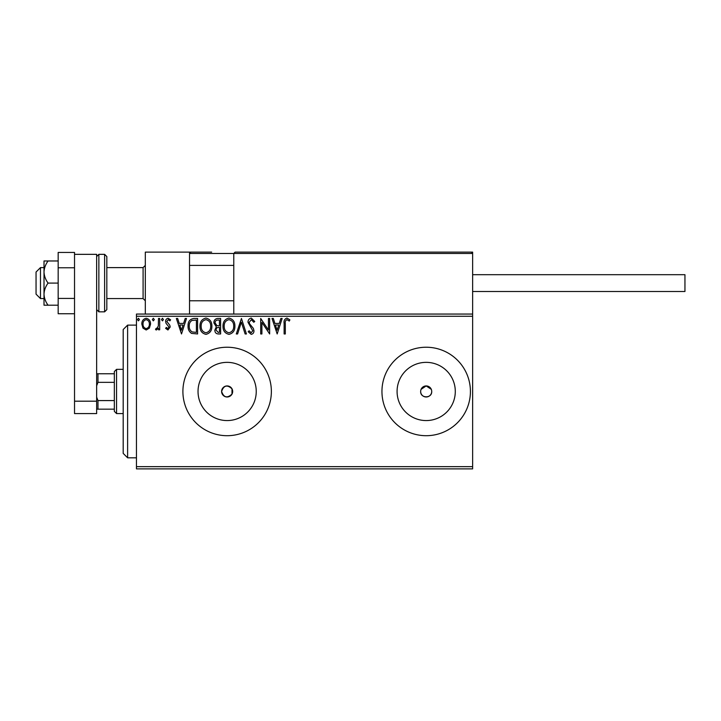 <?xml version="1.0" encoding="UTF-8"?>
<svg xmlns="http://www.w3.org/2000/svg" width="721" height="721" viewBox="0 0 721 721"><rect width="100%" height="100%" fill="white"/><g stroke="black" fill="none" stroke-linecap="round" stroke-linejoin="round"><path stroke-width="1.08" d="M232 394.09L232.667 391.467L232 388.835C227.205 384.437 223.744 385.311 221.608 391.467A5.525 5.525 0 0 0 227.133 396.992A5.525 5.525 0 0 0 232.667 391.467A5.525 5.525 0 0 0 227.133 385.933A5.525 5.525 0 0 0 221.608 391.467C223.744 397.613 227.205 398.488 232 394.09L232 388.835M420.767 390.376L420.658 391.467A5.525 5.525 0 0 0 426.183 396.992A5.525 5.525 0 0 0 431.717 391.467A5.525 5.525 0 0 0 426.183 385.933A5.525 5.525 0 0 0 420.658 391.467C420.307 398.587 432.05 398.605 431.717 391.467M198.032 391.467A29.101 29.101 0 0 0 227.133 420.568A29.101 29.101 0 0 0 256.243 391.467A29.101 29.101 0 0 0 227.133 362.357A29.101 29.101 0 0 0 198.032 391.467M397.082 391.467A29.101 29.101 0 0 0 426.183 420.568A29.101 29.101 0 0 0 455.293 391.467A29.101 29.101 0 0 0 426.183 362.357A29.101 29.101 0 0 0 397.082 391.467M381.95 391.467A44.233 44.233 0 0 0 426.183 435.7A44.233 44.233 0 0 0 470.416 391.467A44.233 44.233 0 0 0 426.183 347.234A44.233 44.233 0 0 0 381.95 391.467M182.9 391.467A44.233 44.233 0 0 0 227.133 435.7A44.233 44.233 0 0 0 271.366 391.467A44.233 44.233 0 0 0 227.133 347.234A44.233 44.233 0 0 0 182.9 391.467M472.634 468.875L136.458 468.875L136.458 466.658L472.634 466.658L472.634 468.875M149.391 328.118L146.183 329.993L142.974 328.127L141.821 324.108C141.785 320.899 143.245 318.952 146.183 318.276C149.121 318.952 150.581 320.89 150.554 324.108L149.391 328.118M159.683 318.475L159.683 329.794L158.494 329.794L158.494 328.127L156.421 329.993L155.511 329.605L156.078 328.397L156.61 328.605L158.305 326.162L158.494 318.475L159.683 318.475M167.93 329.993L165.632 328.379L166.335 327.406L167.858 328.605L169.011 327.082L166.028 323.296L165.632 321.548C165.623 319.727 166.461 318.637 168.146 318.276L170.598 319.809L169.913 320.863L168.281 319.673L166.83 321.494L169.823 325.279L170.201 327.019L167.93 329.993M193.994 318.475L197.59 318.475L197.59 333.958L191.561 333.399C189.046 331.66 187.884 329.2 188.064 326.027C187.884 321.557 189.866 319.043 193.994 318.475M220.617 318.475L220.617 333.958L218.427 333.958C216.066 333.841 214.885 332.561 214.858 330.128L216.309 326.829L213.867 322.873C213.885 320.313 215.101 318.853 217.517 318.475L220.617 318.475M241.454 318.475L246.42 333.958L245.122 333.958L241.355 322.215L237.588 333.958L236.299 333.958L241.454 318.475M268.446 318.475L269.645 318.475L269.645 333.958L261.903 322.413L261.903 333.958L260.705 333.958L260.705 318.475L268.446 329.993L268.446 318.475M285.318 323.657L285.318 333.958L284.128 333.958L284.128 323.504C283.65 320.692 284.597 318.889 286.958 318.078L289.887 319.872L289.283 321.061L286.976 319.673C285.507 320.43 284.957 321.764 285.318 323.657M235.1 252.125L233.775 253.459L235.1 252.125L472.634 252.125L472.634 316.267L136.458 316.267L136.458 466.658M472.634 316.267L472.634 466.658M277.179 333.958L272.024 318.475L273.322 318.475L274.908 323.441L279.261 323.441L280.848 318.475L282.145 318.475L277.179 333.958M251.278 318.078L254.756 321.467L253.783 322.251L251.359 319.673L249.196 322.296L249.592 323.81L253.35 328.388L253.963 330.741C253.981 332.751 253.062 333.958 251.196 334.355L248.204 331.732L249.133 330.786L251.205 332.769L252.774 330.813L248.006 322.269C248.024 319.953 249.115 318.556 251.278 318.078M234.902 326.153C234.992 330.569 233.036 333.3 229.026 334.355C224.925 333.399 222.915 330.696 222.996 326.225C222.924 321.8 224.898 319.088 228.936 318.078C232.973 319.052 234.965 321.746 234.902 326.153M211.884 326.153C211.965 330.569 210.009 333.3 205.999 334.355C201.907 333.399 199.897 330.696 199.969 326.225C199.897 321.8 201.88 319.088 205.909 318.078C209.946 319.052 211.938 321.746 211.884 326.153M181.512 333.958L176.357 318.475L177.654 318.475L179.241 323.441L183.594 323.441L185.18 318.475L186.478 318.475L181.512 333.958M163.451 319.574L162.459 320.863L161.468 319.574L162.459 318.276L163.451 319.574M154.321 319.574L153.33 320.863L152.338 319.574L153.33 318.276L154.321 319.574M139.432 319.574L138.441 320.863L137.45 319.574L138.441 318.276L139.432 319.574M136.458 316.267L136.458 314.059L472.634 314.059M431.293 389.34L426.192 385.933L421.082 389.349M275.422 325.027L277.089 330.227L278.748 325.027L275.422 325.027M224.186 326.225C224.132 329.767 225.727 331.948 228.972 332.769C232.207 331.912 233.784 329.704 233.712 326.153C233.775 322.638 232.189 320.475 228.972 319.673C225.709 320.466 224.114 322.657 224.186 326.225M218.193 332.372L219.427 332.372L219.427 327.406L218.814 327.406C217.039 327.397 216.111 328.298 216.048 330.092L218.193 332.372M218.823 325.82L219.427 325.82L219.427 320.07L218.066 320.07C216.174 320.034 215.164 320.971 215.056 322.873L216.931 325.64L218.823 325.82M201.168 326.225C201.105 329.767 202.7 331.948 205.954 332.769C209.18 331.912 210.766 329.704 210.694 326.153C210.748 322.638 209.171 320.475 205.954 319.673C202.682 320.466 201.087 322.657 201.168 326.225M196.4 332.372L196.4 320.07L191.939 320.457C190.002 321.746 189.109 323.603 189.253 326.027C189.1 328.632 190.083 330.606 192.192 331.939L196.4 332.372M179.754 325.027L181.422 330.227L183.08 325.027L179.754 325.027M143.01 324.099C142.956 326.496 144.02 328.001 146.183 328.605C148.355 328.001 149.409 326.496 149.364 324.099C149.418 321.701 148.355 320.223 146.183 319.673C144.011 320.223 142.956 321.701 143.01 324.099M127.617 457.817L123.192 453.392L123.192 329.533L127.617 325.117L127.617 457.817L136.458 457.817M145.309 314.059L145.309 252.125L189.542 252.125L189.542 314.059M40.475 298.575L36.05 294.15L36.05 272.033L40.475 267.608L40.475 298.575L44.008 298.575M106.825 298.575L143.091 298.575L143.091 267.608L145.309 265.4M472.634 253.459L471.3 252.125L472.634 253.459L233.775 253.459L233.775 314.059M189.542 252.125L211.659 252.125M320.025 252.125L312.067 252.125M382.842 252.125L333.3 252.125M190.867 252.125L189.542 253.459L190.867 252.125M472.634 274.692L684.95 274.692L684.95 291.5L472.634 291.5M48.091 260.975L44.008 260.975L44.008 272.033C44.215 276.044 45.576 279.73 48.091 283.092C45.567 286.471 44.206 290.157 44.008 294.15L44.008 305.208L48.091 305.208C45.576 301.847 44.215 298.161 44.008 294.15L44.008 272.033C44.206 268.041 45.567 264.355 48.091 260.975L58.167 260.975M48.091 305.208L58.167 305.208M48.091 283.092L58.167 283.092M74.533 313.734L58.167 313.734L58.167 298.413L74.533 298.413L74.533 267.77L58.167 267.77L58.167 252.449L74.533 252.449L74.533 254.342L96.65 254.342L96.65 413.584L74.533 413.584L74.533 254.342M58.167 298.413L58.167 267.77M74.533 401.191L96.65 401.191M106.825 256.55L106.825 309.633L104.608 311.842L104.608 254.342L106.825 256.55M116.559 413.584L114.342 411.367L114.342 371.558L116.559 369.35L116.559 413.584L123.192 413.584M114.342 382.346L97.975 382.346L96.65 385.798M96.65 397.127L97.975 400.579L97.975 409.158L96.65 409.158M114.342 400.579L97.975 400.579M96.65 373.766L97.975 373.766L97.975 382.346M114.342 373.766L97.975 373.766M114.342 409.158L97.975 409.158M233.775 253.459L189.542 253.459M104.608 254.342L98.858 254.342L98.858 311.842L96.65 309.633M127.617 325.117L136.458 325.117M143.091 298.575L145.309 300.783M233.775 300.783L189.542 300.783M233.775 265.4L189.542 265.4M40.475 267.608L44.008 267.608M106.825 267.608L143.091 267.608M98.858 254.342L96.65 256.55M104.608 311.842L98.858 311.842M116.559 369.35L123.192 369.35"/></g></svg>
